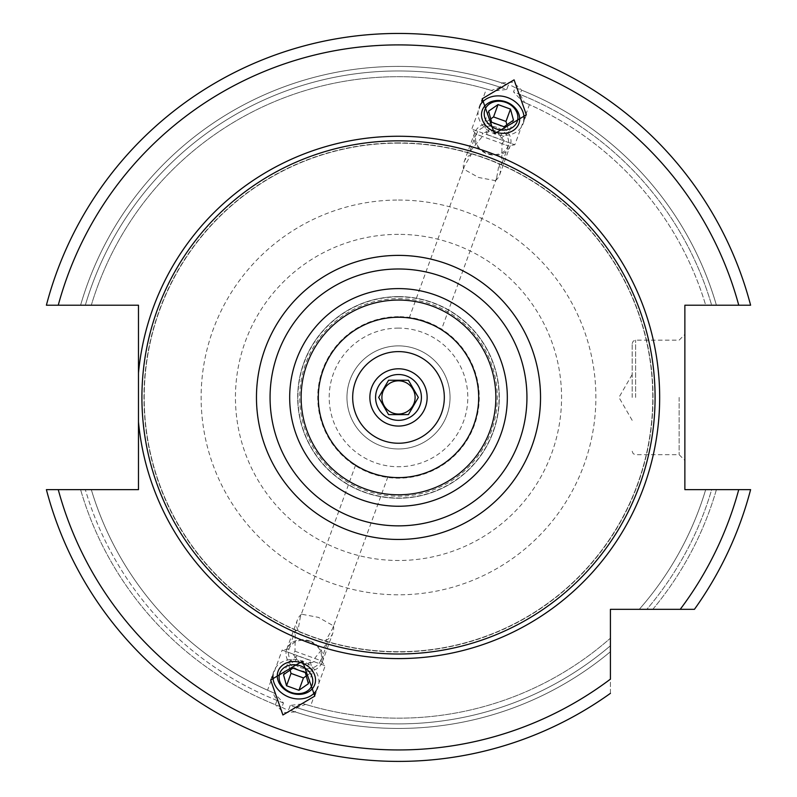<?xml version="1.0" encoding="UTF-8"?>
<svg xmlns="http://www.w3.org/2000/svg" width="797" height="797" viewBox="0 0 797 797"><rect width="100%" height="100%" fill="white"/><g stroke="black" fill="none" stroke-linecap="round" stroke-linejoin="round"><path stroke-width="0.6" stroke-dasharray="3.98 2.99" d="M680.22 609.336A352.523 352.523 0 0 0 738.749 489.637L750.605 489.637A363.98 363.98 0 0 1 694.426 609.336A363.98 363.98 0 0 0 750.605 489.637L711.671 489.637A326.461 326.461 0 0 1 646.835 609.336L639.254 609.336L646.835 609.336A326.461 326.461 0 0 0 711.671 489.637L716.413 489.637A331.014 331.014 0 0 1 652.793 609.336L610.412 609.336L610.412 693.35A363.98 363.98 0 0 1 46.395 489.637L138.479 489.637L138.479 305.211L46.395 305.211A363.98 363.98 0 0 1 750.605 305.211A363.98 363.98 0 0 0 46.395 305.211L85.329 305.211A326.461 326.461 0 0 1 500.177 87.202L501.731 82.918A331.014 331.014 0 0 0 80.587 305.211L85.329 305.211A326.461 326.461 0 0 1 506.753 89.433L493.532 91.097L491.44 90.45L500.177 87.202M738.749 489.637L684.872 489.637L684.872 305.211L750.605 305.211A363.98 363.98 0 0 0 46.395 305.211L80.587 305.211A331.014 331.014 0 0 1 508.317 85.159L506.753 89.433M750.605 489.637A363.98 363.98 0 0 1 694.426 609.336A363.98 363.98 0 0 0 750.605 489.637L716.413 489.637A331.014 331.014 0 0 1 652.793 609.336M46.395 489.637L80.587 489.637A331.014 331.014 0 0 0 275.423 704.707L276.977 700.424L272.385 692.324L274.387 693.171L283.453 702.944L281.899 707.228A331.014 331.014 0 0 1 80.587 489.637L46.395 489.637A363.98 363.98 0 0 0 610.412 693.35A363.98 363.98 0 0 1 46.395 489.637A363.98 363.98 0 0 0 610.412 693.35L610.412 679.144A352.523 352.523 0 0 1 58.251 489.637M290.247 705.415L288.683 709.699A331.014 331.014 0 0 0 610.412 651.717L610.412 645.759A326.461 326.461 0 0 1 296.823 707.646L295.269 711.93A331.014 331.014 0 0 0 610.412 651.717L610.412 645.759A326.461 326.461 0 0 1 290.247 705.415L303.468 703.761L305.56 704.399L296.823 707.646M501.731 82.918L513.238 82.181L521.577 90.141L520.023 94.425L524.615 102.524L529.447 104.636L514.842 144.775L471.784 129.104L482.444 132.979L482.364 136.476L469.473 152.187L471.296 154.289L464.312 166.364L463.575 169.054L478.559 177.472L495.445 180.65L496.611 178.12L499.022 164.381L501.771 163.943L501.99 143.619L508.327 145.921L476.028 134.165L469.473 152.187M46.395 305.211A363.98 363.98 0 0 1 750.605 305.211L705.694 305.211A320.733 320.733 0 0 0 522.613 101.677A320.733 320.733 0 0 1 705.694 305.211A320.733 320.733 0 0 0 524.615 102.524L522.613 101.677L513.547 91.904L515.101 87.63A331.014 331.014 0 0 1 716.413 305.211A331.014 331.014 0 0 0 521.577 90.141M295.269 711.93L283.762 712.677L275.423 704.707M705.694 489.637A320.733 320.733 0 0 1 639.254 609.336A320.733 320.733 0 0 0 705.694 489.637A320.733 320.733 0 0 1 639.254 609.336M482.364 136.476L476.028 134.165L471.784 129.104L486.389 88.965L491.44 90.45A320.733 320.733 0 0 0 91.306 305.211A320.733 320.733 0 0 1 493.532 91.097A320.733 320.733 0 0 0 91.306 305.211M91.306 489.637A320.733 320.733 0 0 0 274.387 693.171A320.733 320.733 0 0 1 91.306 489.637A320.733 320.733 0 0 0 272.385 692.324L267.553 690.212L282.158 650.083L303.687 657.914L325.216 665.754L310.611 705.883L305.56 704.399A320.733 320.733 0 0 0 610.412 638.178A320.733 320.733 0 0 1 303.468 703.761A320.733 320.733 0 0 0 610.412 638.178M705.694 305.211L711.671 305.211A326.461 326.461 0 0 0 513.547 91.904M750.605 305.211L711.671 305.211A326.461 326.461 0 0 0 520.023 94.425M515.101 87.63L511.883 85.907L508.317 85.159M281.899 707.228L285.117 708.941L288.683 709.699M398.5 143.131A254.293 254.293 0 0 0 144.207 397.424A254.293 254.293 0 0 0 398.5 651.717A254.293 254.293 0 0 0 652.793 397.424A254.293 254.293 0 0 0 398.5 143.131A254.293 254.293 0 0 0 144.207 397.424A254.293 254.293 0 0 0 398.5 651.717A254.293 254.293 0 0 0 652.793 397.424A254.293 254.293 0 0 0 398.5 143.131A254.293 254.293 0 0 1 652.793 397.424A254.293 254.293 0 0 1 398.5 651.717A254.293 254.293 0 0 1 144.207 397.424A254.293 254.293 0 0 1 398.5 143.131M398.5 300.061A97.364 97.364 0 0 1 495.864 397.424A97.364 97.364 0 0 1 398.5 494.788A97.364 97.364 0 0 1 301.136 397.424A97.364 97.364 0 0 1 398.5 300.061M398.5 296.623A100.801 100.801 0 0 1 499.301 397.424A100.801 100.801 0 0 1 398.5 498.225A100.801 100.801 0 0 1 297.699 397.424A100.801 100.801 0 0 1 398.5 296.623A100.801 100.801 0 0 1 499.301 397.424A100.801 100.801 0 0 1 398.5 498.225A100.801 100.801 0 0 1 297.699 397.424A100.801 100.801 0 0 1 398.5 296.623A100.801 100.801 0 0 0 297.699 397.424A100.801 100.801 0 0 0 398.5 498.225A100.801 100.801 0 0 0 499.301 397.424A100.801 100.801 0 0 0 398.5 296.623M398.5 317.246A80.188 80.188 0 0 1 478.688 397.424A80.188 80.188 0 0 1 398.5 477.612A80.188 80.188 0 0 1 318.312 397.424A80.188 80.188 0 0 1 398.5 317.246M419.999 320.175L417.249 319.467M414.769 318.91L412.647 318.501M410.973 318.222L409.807 318.043M409.22 317.963L464.312 166.364M425.927 322.078C404.408 316.399 404.408 316.399 425.927 322.078L429.035 323.283M432.084 324.618L432.811 324.957M434.714 325.883L437.105 327.149M437.164 327.178L439.017 328.234M440.382 329.051L441.199 329.56M441.219 329.569L440.173 328.922M438.719 328.055L436.816 326.989M434.514 325.784L431.874 324.518M368.015 471.585L362.286 468.965M360.184 467.859L358.281 466.793M357.056 466.066L355.781 465.279M355.801 465.299L356.618 465.797M357.983 466.624L359.836 467.67M359.895 467.709L362.157 468.895M364.189 469.901L364.916 470.24M367.965 471.565L371.073 472.77M295.01 651.239L320.972 660.683L325.216 665.754L314.556 661.869L314.636 658.382L327.527 642.671L325.704 640.559L332.688 628.484L333.425 625.804L318.441 617.376L301.555 614.198L300.389 616.739L297.978 630.467L295.229 630.905L295.01 651.239L292.818 653.958L301.286 664.509L314.556 661.869M379.751 475.381L377.001 474.673L379.751 475.391M382.231 475.939L384.353 476.347L382.231 475.939M386.027 476.636L387.193 476.805L386.027 476.636M376.861 474.633L373.285 473.538M314.636 658.382L320.972 660.683L327.527 642.671M309.834 641.037A18.899 15.482 20 0 1 322.297 662.058A18.899 15.482 20 0 1 299.244 670.138A18.899 15.482 20 0 1 286.781 649.127A18.899 15.482 20 0 1 309.834 641.037M325.704 640.559A18.899 15.482 -160 0 0 332.917 632.888A18.899 15.482 -160 0 0 333.425 625.804M300.21 667.478A16.867 13.818 -160 0 0 320.793 660.265A16.867 13.818 -160 0 0 309.664 641.505A16.867 13.818 20 0 0 289.082 648.728A16.867 13.818 20 0 0 300.21 667.478M297.978 630.467A18.899 15.482 20 0 1 297.391 619.956A18.899 15.482 20 0 1 301.555 614.198M292.818 653.958L282.158 650.083L288.673 648.927L295.239 630.905M501.99 143.619L504.182 140.89L514.842 144.775L508.327 145.921L501.771 163.943M504.182 140.89L495.714 130.339L482.444 132.979M497.756 124.711A18.899 15.482 20 0 0 474.703 132.8A18.899 15.482 20 0 0 487.166 153.811A18.899 15.482 20 0 0 510.219 145.731A18.899 15.482 20 0 0 497.756 124.711M471.296 154.289A18.899 15.482 20 0 0 464.083 161.97A18.899 15.482 20 0 0 463.575 169.054M496.79 127.371A16.867 13.818 20 0 0 476.207 134.583A16.867 13.818 20 0 0 487.336 153.343A16.867 13.818 -160 0 0 507.918 146.13A16.867 13.818 -160 0 0 496.79 127.371M499.022 164.381A18.899 15.482 -160 0 1 499.609 174.892A18.899 15.482 -160 0 1 495.445 180.65M398.5 351.607A45.818 45.818 0 0 1 444.318 397.424A45.818 45.818 0 0 1 398.5 443.242A45.818 45.818 0 0 1 352.682 397.424A45.818 45.818 0 0 1 398.5 351.607A45.818 45.818 0 0 1 444.318 397.424A45.818 45.818 0 0 1 398.5 443.242A45.818 45.818 0 0 1 352.682 397.424A45.818 45.818 0 0 1 398.5 351.607A45.818 45.818 0 0 1 444.318 397.424A45.818 45.818 0 0 1 398.5 443.242A45.818 45.818 0 0 1 352.682 397.424A45.818 45.818 0 0 1 398.5 351.607M398.5 426.066A28.632 28.632 0 0 1 369.868 397.424A28.632 28.632 0 0 1 398.5 368.792A28.632 28.632 0 0 0 369.868 397.424A28.632 28.632 0 0 0 398.5 426.066A28.632 28.632 0 0 1 369.868 397.424A28.632 28.632 0 0 1 398.5 368.792A28.632 28.632 0 0 1 427.132 397.424A28.632 28.632 0 0 1 398.5 426.066A28.632 28.632 0 0 0 427.132 397.424A28.632 28.632 0 0 0 398.5 368.792A28.632 28.632 0 0 1 427.132 397.424A28.632 28.632 0 0 1 398.5 426.066M398.5 374.52A22.914 22.914 0 0 0 375.586 397.424A22.914 22.914 0 0 0 398.5 420.338A22.914 22.914 0 0 0 421.414 397.424A22.914 22.914 0 0 0 398.5 374.52M398.5 345.878A51.546 51.546 0 0 1 450.046 397.424A51.546 51.546 0 0 1 398.5 448.97A51.546 51.546 0 0 1 346.954 397.424A51.546 51.546 0 0 1 398.5 345.878A51.546 51.546 0 0 1 450.046 397.424A51.546 51.546 0 0 1 398.5 448.97A51.546 51.546 0 0 1 346.954 397.424A51.546 51.546 0 0 1 398.5 345.878A51.546 51.546 0 0 0 346.954 397.424A51.546 51.546 0 0 0 398.5 448.97A51.546 51.546 0 0 0 450.046 397.424A51.546 51.546 0 0 0 398.5 345.878M388.577 414.609L408.423 414.609L418.335 397.424L408.423 380.239L388.577 380.239L378.665 397.424L388.577 414.609M398.5 380.817A16.607 16.607 0 0 0 381.893 397.424A16.607 16.607 0 0 0 398.5 414.032A16.607 16.607 0 0 0 415.107 397.424A16.607 16.607 0 0 0 398.5 380.817M684.872 397.424L684.872 460.427L684.872 397.424M679.144 397.424L679.144 454.698L679.144 397.424M632.18 397.424L632.18 343.587L632.18 397.424M480.711 104.228A23.482 19.238 20 0 0 478.987 107.625A23.482 19.238 20 0 0 494.479 133.737A23.482 19.238 -160 0 0 523.121 123.694L526.349 114.828M523.988 119.978A23.482 19.238 -160 0 1 523.121 123.694M491.629 122.22L487.136 134.563L499.57 139.086L508.984 132.531L506.882 124.77M504.063 126.743L499.57 139.086M488.621 111.132L484.128 123.485L487.136 134.563M490.733 118.892L484.128 123.485M513.487 120.188L508.984 132.531M273.012 674.88A23.482 19.238 20 0 1 273.879 671.164A23.482 19.238 20 0 1 302.521 661.111A23.482 19.238 -160 0 1 318.013 687.223A23.482 19.238 -160 0 1 316.289 690.62M292.937 668.115L297.43 655.762L309.864 660.285L312.872 671.363L306.267 675.956M305.371 672.638L309.864 660.285M283.513 674.67L288.016 662.317L297.43 655.762M290.118 670.078L288.016 662.317M308.379 683.716L312.872 671.363M58.251 305.211A352.523 352.523 0 0 1 738.749 305.211M398.5 200.047A197.377 197.377 0 0 1 595.877 397.424A197.377 197.377 0 0 1 398.5 594.801A197.377 197.377 0 0 1 201.123 397.424A197.377 197.377 0 0 1 398.5 200.047M276.977 700.424A326.461 326.461 0 0 1 85.329 489.637A326.461 326.461 0 0 0 283.453 702.944M398.5 142.892A254.532 254.532 0 0 0 143.968 397.424A254.532 254.532 0 0 0 398.5 651.956A254.532 254.532 0 0 0 653.032 397.424A254.532 254.532 0 0 0 398.5 142.892M398.5 296.863A100.571 100.571 0 0 0 297.929 397.424A100.571 100.571 0 0 0 398.5 497.995A100.571 100.571 0 0 0 499.071 397.424A100.571 100.571 0 0 0 398.5 296.863M398.5 298.636A98.788 98.788 0 0 1 497.288 397.424A98.788 98.788 0 0 1 398.5 496.212A98.788 98.788 0 0 1 299.712 397.424A98.788 98.788 0 0 1 398.5 298.636M398.5 328.115A69.309 69.309 0 0 0 329.191 397.424A69.309 69.309 0 0 0 398.5 466.743A69.309 69.309 0 0 0 467.809 397.424A69.309 69.309 0 0 0 398.5 328.115M398.5 316.678A80.756 80.756 0 0 0 317.744 397.424A80.756 80.756 0 0 0 398.5 478.18A80.756 80.756 0 0 0 479.256 397.424A80.756 80.756 0 0 0 398.5 316.678M398.5 234.368A163.066 163.066 0 0 0 235.434 397.424A163.066 163.066 0 0 0 398.5 560.49A163.066 163.066 0 0 0 561.566 397.424A163.066 163.066 0 0 0 398.5 234.368M635.617 397.424L635.617 340.15L635.617 397.424M355.572 465.149L300.389 616.739M387.86 476.895L332.688 628.484M496.611 178.12L441.428 329.709M322.297 662.058L332.917 632.888M286.781 649.127L297.391 619.956M464.083 161.97L474.703 132.8M499.609 174.892L510.219 145.731M632.18 451.261L633.207 453.712L635.617 454.698L679.144 454.698L684.872 460.427M632.18 343.587L633.207 341.136L635.617 340.15L679.144 340.15L684.872 334.421M632.18 420.338L618.95 397.424L632.18 374.52M478.987 107.625L482.215 98.768M270.651 680.02L273.879 671.164M314.785 696.08L318.013 687.223"/><path stroke-width="1.2" d="M138.479 421.862L138.479 489.637L58.251 489.637A352.523 352.523 0 0 0 610.412 679.144L610.412 609.336L694.426 609.336A363.98 363.98 0 0 0 750.605 489.637L684.872 489.637L684.872 305.211L750.605 305.211A363.98 363.98 0 0 0 46.395 305.211L138.479 305.211L138.479 421.862A261.167 261.167 0 0 0 398.5 658.591A261.167 261.167 0 0 0 659.667 397.424A261.167 261.167 0 0 0 398.5 136.257A261.167 261.167 0 0 0 138.479 372.996M58.251 489.637L46.395 489.637A363.98 363.98 0 0 0 610.412 693.35A363.98 363.98 0 0 1 46.395 489.637M750.605 489.637A363.98 363.98 0 0 1 694.426 609.336L652.793 609.336M514.085 79.859L482.215 98.768L494.479 133.737L526.349 114.828L514.085 79.859M282.915 714.989L270.651 680.02L302.521 661.111L314.785 696.08L282.915 714.989M398.5 140.84A256.584 256.584 0 0 1 655.084 397.424A256.584 256.584 0 0 1 398.5 654.008A256.584 256.584 0 0 1 141.916 397.424A256.584 256.584 0 0 1 398.5 140.84M398.5 494.788A97.364 97.364 0 0 0 495.864 397.424A97.364 97.364 0 0 0 398.5 300.061A97.364 97.364 0 0 0 301.136 397.424A97.364 97.364 0 0 0 398.5 494.788A97.364 97.364 0 0 1 301.136 397.424A97.364 97.364 0 0 1 398.5 300.061M398.5 317.246A80.188 80.188 0 0 0 318.312 397.424A80.188 80.188 0 0 0 398.5 477.612A80.188 80.188 0 0 0 478.688 397.424A80.188 80.188 0 0 0 398.5 317.246M431.874 324.518L423.127 321.121M422.928 321.052L419.999 320.175M417.249 319.467L414.769 318.91M412.647 318.501L410.973 318.222M429.035 323.283L432.084 324.618M432.811 324.957L434.714 325.883M439.017 328.234L440.382 329.051M440.173 328.922L438.719 328.055M436.816 326.989L434.514 325.784M373.285 473.538L368.015 471.585M362.286 468.965L360.184 467.859M358.281 466.793L357.056 466.066M356.618 465.797L357.983 466.624M362.157 468.895L364.189 469.901M364.916 470.24L367.965 471.565M371.073 472.77L373.813 473.717M374.072 473.797L376.861 474.633M379.751 475.391L382.231 475.939L379.751 475.381M384.353 476.347L386.027 476.636L384.353 476.347M398.5 351.607A45.818 45.818 0 0 0 352.682 397.424A45.818 45.818 0 0 0 398.5 443.242A45.818 45.818 0 0 0 444.318 397.424A45.818 45.818 0 0 0 398.5 351.607M398.5 426.066A28.632 28.632 0 0 1 369.868 397.424A28.632 28.632 0 0 1 398.5 368.792A28.632 28.632 0 0 1 427.132 397.424A28.632 28.632 0 0 1 398.5 426.066M398.5 374.52A22.914 22.914 0 0 1 421.414 397.424A22.914 22.914 0 0 1 398.5 420.338A22.914 22.914 0 0 1 375.586 397.424A22.914 22.914 0 0 1 398.5 374.52M388.577 414.609L408.423 414.609L418.335 397.424L408.423 380.239L388.577 380.239L378.665 397.424L388.577 414.609M398.5 380.817A16.607 16.607 0 0 0 381.893 397.424A16.607 16.607 0 0 0 398.5 414.032A16.607 16.607 0 0 0 415.107 397.424A16.607 16.607 0 0 0 398.5 380.817M523.988 119.978A23.482 19.238 -160 0 0 507.629 97.583A23.482 19.238 20 0 0 480.711 104.228M495.146 131.904A19.487 15.96 20 0 0 518.917 123.565A19.487 15.96 20 0 0 506.065 101.906A19.487 15.96 20 0 0 482.285 110.235A19.487 15.96 20 0 0 495.146 131.904M505.866 102.434A17.185 14.077 -160 0 1 517.203 121.533A17.185 14.077 -160 0 1 496.242 128.885A17.185 14.077 20 0 1 484.905 109.787A17.185 14.077 20 0 1 505.866 102.434M491.629 122.22L504.063 126.743L513.487 120.188L510.478 109.109L498.045 104.576L488.621 111.132L491.629 122.22M498.045 104.576L493.552 116.93L490.733 118.892M510.478 109.109L505.985 121.453L493.552 116.93M506.882 124.77L505.985 121.453M316.289 690.62A23.482 19.238 -160 0 1 289.371 697.265A23.482 19.238 20 0 1 273.012 674.88M301.854 662.945A19.487 15.96 20 0 1 314.715 684.613A19.487 15.96 20 0 1 290.935 692.952A19.487 15.96 20 0 1 278.083 671.283A19.487 15.96 20 0 1 301.854 662.945M291.134 692.414A17.185 14.077 -160 0 0 312.095 685.071A17.185 14.077 -160 0 0 300.758 665.963A17.185 14.077 20 0 0 279.797 673.316A17.185 14.077 20 0 0 291.134 692.414M292.937 668.115L305.371 672.638L308.379 683.716L298.955 690.272L286.522 685.749L283.513 674.67L292.937 668.115M306.267 675.956L303.448 677.918L291.015 673.395L290.118 670.078M298.955 690.272L303.448 677.918M286.522 685.749L291.015 673.395M46.395 305.211A363.98 363.98 0 0 1 750.605 305.211M680.22 609.336A352.523 352.523 0 0 0 738.749 489.637M738.749 305.211A352.523 352.523 0 0 0 58.251 305.211M398.5 255.389A142.035 142.035 0 0 0 256.465 397.424A142.035 142.035 0 0 0 398.5 539.459A142.035 142.035 0 0 0 540.535 397.424A142.035 142.035 0 0 0 398.5 255.389M398.5 268.988A128.437 128.437 0 0 0 270.063 397.424A128.437 128.437 0 0 0 398.5 525.861A128.437 128.437 0 0 0 526.937 397.424A128.437 128.437 0 0 0 398.5 268.988M398.5 506.244A108.82 108.82 0 0 0 507.32 397.424A108.82 108.82 0 0 0 398.5 288.604A108.82 108.82 0 0 0 289.68 397.424A108.82 108.82 0 0 0 398.5 506.244"/></g></svg>
